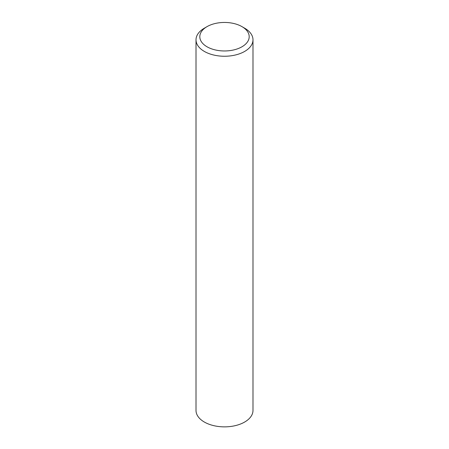 <?xml version="1.0" encoding="UTF-8"?>
<svg xmlns="http://www.w3.org/2000/svg" width="449" height="449" viewBox="0 0 449 449"><rect width="100%" height="100%" fill="white"/><g stroke="black" fill="none" stroke-linecap="round" stroke-linejoin="round"><path stroke-width="0.67" d="M241.96 26.626L244.643 28.175A28.489 16.445 180 0 1 252.989 39.804A28.489 16.445 180 0 1 244.643 51.433A28.489 16.445 180 0 1 204.357 51.433A28.489 16.445 180 0 1 196.011 39.804A28.489 16.445 180 0 1 204.357 28.175L207.04 26.626A24.689 14.256 180 0 1 241.96 26.626A24.689 14.256 180 0 1 241.96 46.786A24.689 14.256 180 0 1 207.04 46.786A24.689 14.256 180 0 1 207.04 26.626L204.357 28.175M252.989 39.804L252.989 410.42A28.489 16.445 180 0 1 235.399 425.613A28.489 16.445 180 0 1 204.357 422.049A28.489 16.445 180 0 1 196.011 410.42L196.011 39.804"/></g></svg>
